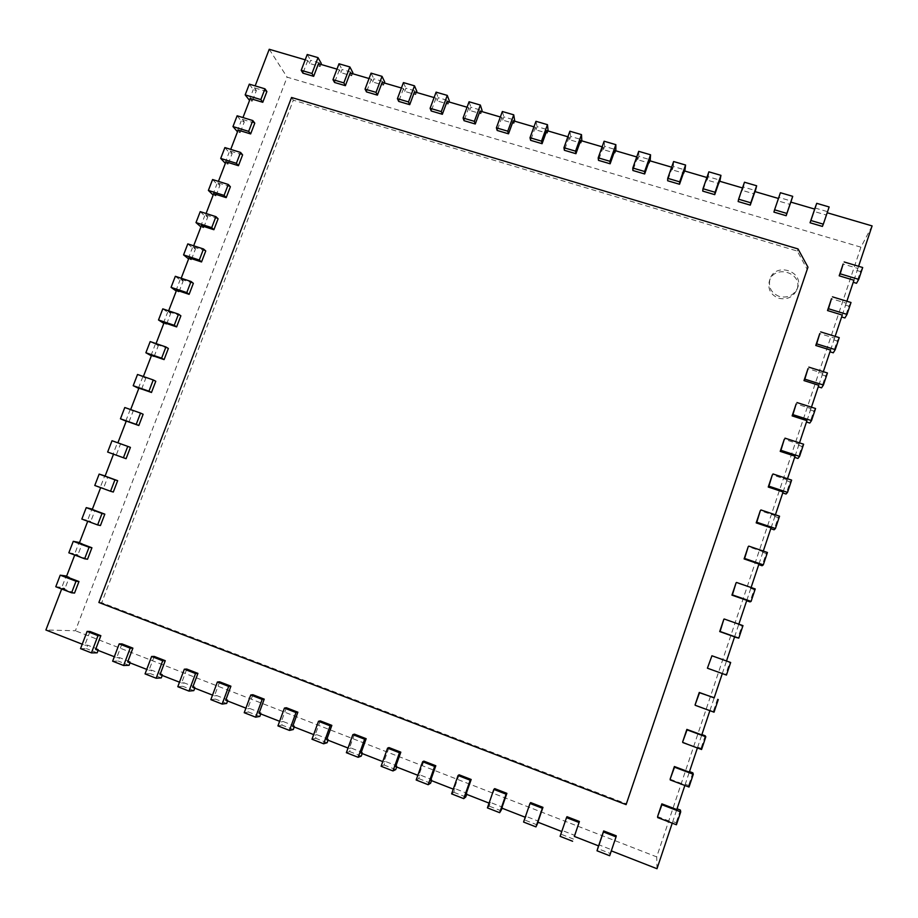 <?xml version="1.0" encoding="UTF-8"?>
<svg xmlns="http://www.w3.org/2000/svg" width="918" height="918" viewBox="0 0 918 918"><rect width="100%" height="100%" fill="white"/><g stroke="black" fill="none" stroke-linecap="round" stroke-linejoin="round"><path stroke-width="0.69" stroke-dasharray="4.59 3.44" d="M807.966 267.172L807.129 269.192L797.249 251.05L293.324 100.188L101.714 602.701L626.248 803.743L807.129 269.192M626.11 804.627L626.248 803.743M98.88 602.483L101.714 602.701M291.545 97.48L293.324 100.188M798.029 248.939L797.249 251.05M827.187 212.746L826.12 214.996L813.83 211.381L814.691 209.086M858.594 266.289L857.871 268.435L843.137 264.028M846.889 301.242L846.235 303.204L831.49 298.717M835.139 336.367L834.542 338.157L819.774 333.59M823.32 371.687L822.78 373.293L808.012 368.634M811.443 407.19L810.961 408.602L796.181 403.874M799.498 442.878L799.085 444.105L784.282 439.286M787.495 478.748L787.151 479.793L772.325 474.881M775.423 514.814L775.148 515.664L760.311 510.672M763.294 551.075L763.076 551.718L748.227 546.646M751.096 587.52L736.087 582.815M738.841 624.16L723.877 619.168M726.505 660.994L711.599 655.716M707.411 668.189L722.305 673.571M695.052 704.99L709.889 710.67M682.625 741.996L697.405 747.963M670.129 779.198L685.069 784.833L684.862 785.464M657.575 816.595L672.527 822.333L672.24 823.171M611.308 850.871L616.242 835.816M566.98 816.687L561.759 831.513M530.661 802.584L525.234 817.25M494.699 788.619L489.064 803.124M459.115 774.803L453.985 789.411L453.274 789.136M423.875 761.114L418.734 775.641L417.839 775.297M388.991 747.573L383.839 762.009L382.76 761.596M354.451 734.159L349.288 748.514L348.037 748.032M320.256 720.882L315.081 735.157L313.658 734.595M286.393 707.744L281.206 721.927L279.611 721.296M252.863 694.719L247.676 708.822L245.909 708.134M219.654 681.822L214.456 695.844L212.528 695.098M186.779 669.061L181.569 683.003L179.48 682.189M154.213 656.416L148.991 670.278L146.754 669.394M121.956 643.897L116.735 657.678L114.337 656.737M90.01 631.492L84.789 645.193L82.23 644.195M74.553 593.062L61.965 588.243L61.667 589M87.531 559.223L74.943 554.472L74.725 555.046M100.441 525.544L87.726 521.252M113.293 492.037L100.659 487.63M112.007 440.732L120.545 443.899L116.23 455.121L113.522 454.169L126.087 458.69M130.425 447.387L117.883 442.832M143.128 414.259L130.666 409.589M155.773 381.28L143.392 376.518M168.361 348.473L155.819 344.181L156.049 343.596M180.88 315.815L168.35 311.604L168.648 310.835M193.342 283.318L180.823 279.175L181.179 278.234M205.747 250.981L193.228 246.908L193.664 245.794M218.094 218.794L205.586 214.789L206.08 213.504M230.384 186.756L217.876 182.82L218.438 181.374M242.604 154.878L230.108 151.011L230.728 149.393M254.779 123.15L242.283 119.351L242.972 117.561M266.886 91.57L254.412 87.83L255.158 85.89M318.454 63.698L320.095 66.555L309.423 63.434L307.737 60.554L305.212 59.819M307.737 60.554L302.929 73.153M350.171 72.992L351.663 75.815L340.899 72.66L339.362 69.825L336.975 69.125M339.362 69.825L334.565 82.482M382.186 82.368L383.529 85.167L372.662 81.977L371.274 79.177L369.047 78.523M371.274 79.177L366.489 91.903M414.5 91.834L415.682 94.6L404.712 91.387L403.484 88.61L401.418 88.002M403.484 88.61L398.699 101.405M447.112 101.393L448.133 104.124L437.071 100.877L435.993 98.134L434.088 97.572M435.993 98.134L431.219 110.998M480.034 111.044L480.894 113.729L469.718 110.447L468.8 107.75L467.067 107.234M468.8 107.75L464.049 120.683M513.265 120.774L513.954 123.425L502.685 120.12L501.928 117.458L500.356 116.988M501.928 117.458L497.177 130.459M546.807 130.597L547.335 133.213L535.951 129.874L535.366 127.246L533.955 126.833M535.366 127.246L530.627 140.328M580.669 140.523L581.025 143.105L569.539 139.731L569.114 137.138L567.886 136.782M569.114 137.138L564.386 150.288M614.853 150.541L615.037 153.077L603.447 149.68L603.195 147.121L602.139 146.811M603.195 147.121L598.479 160.352M649.37 160.65L649.382 163.152L637.666 159.721L637.597 157.207L636.725 156.944M637.597 157.207L632.892 170.496M684.22 170.863L684.048 173.318L672.228 169.853L672.332 167.386L671.643 167.179M672.332 167.386L667.638 180.754M719.402 181.167L719.046 183.589L707.112 180.089L706.894 177.507M707.399 177.656L702.729 191.105M754.94 191.587L754.389 193.95L742.341 190.416L742.501 187.938M742.811 188.029L738.152 201.547M790.811 202.098L790.077 204.427L777.913 200.847L778.453 198.472M778.579 198.506L773.92 212.104M822.413 226.413L827.049 212.712M872.1 225.908L860.912 247.172L287.104 77.158L75.402 630.758L45.9 630M269.238 49.274L287.104 77.158M860.912 247.172L656.703 856.884L75.402 630.758M657.001 868.726L656.703 856.884M672.527 822.333L676.795 809.561M685.069 784.833L689.315 772.13M697.554 747.539L701.777 734.905M709.958 710.452L714.17 697.887M722.305 673.548L726.494 661.052M734.584 636.851L738.749 624.412M746.804 600.338L750.947 587.979M758.957 564.031L763.076 551.718M771.051 527.896L775.148 515.664M783.077 491.968L787.151 479.793M795.034 456.212L799.085 444.105M806.933 420.651L810.961 408.602M818.776 385.273L822.78 373.293M830.549 350.079L834.542 338.157M842.265 315.069L846.235 303.204M853.924 280.231L857.871 268.435M829.149 206.963L826.12 214.996M856.769 270.443L860.441 271.544L856.517 283.283M862.69 267.517L860.441 271.544M813.83 211.381L814.61 209.063M790.868 202.109L790.077 204.427M845.191 305.028L848.875 306.153L844.916 317.961M851.009 302.492L848.875 306.153M777.913 200.847L779.061 197.473L791.236 201.042M780.415 192.723L779.061 197.473M755.181 191.655L754.389 193.95M833.555 339.798L837.239 340.945L833.269 352.81M839.247 337.64L837.239 340.945M742.341 190.416L743.5 187.054L755.548 190.588M744.475 182.223L743.5 187.054M719.85 181.305L719.046 183.589M821.862 374.751L825.546 375.91L821.553 387.844M827.439 372.983L825.546 375.91M707.112 180.089L708.271 176.749L720.217 180.238M708.868 171.827L708.271 176.749M684.839 171.046L684.048 173.318M810.112 409.876L813.796 411.057L809.779 423.049M815.563 408.51L813.796 411.057M672.228 169.853L673.387 166.525L685.218 169.991M673.617 161.534L673.387 166.525M650.173 160.891L649.382 163.152M798.293 445.184L801.976 446.389L797.949 458.449M803.629 444.22L801.976 446.389M637.666 159.721L638.836 156.416L650.552 159.835M638.71 151.332L638.836 156.416M615.84 150.827L615.037 153.077M786.416 480.688L790.1 481.904L786.049 494.022M791.626 480.114L790.1 481.904M603.447 149.68L604.618 146.387L616.207 149.783M604.124 141.223L604.618 146.387M581.828 140.867L581.025 143.105M774.471 516.364L778.166 517.614L774.092 529.789M779.554 516.203L778.166 517.614M569.539 139.731L570.709 136.461L582.207 139.823M569.883 131.228L570.709 136.461M548.138 130.999L547.335 133.213M762.468 552.234L766.163 553.497L762.078 565.74M767.437 552.487L766.163 553.497M535.951 129.874L537.133 126.627L548.516 129.966M535.963 121.314L537.133 126.627M514.769 121.21L513.954 123.425M750.396 588.289L754.103 589.574L749.995 601.887M755.239 588.954L754.103 589.574M502.685 120.12L503.867 116.884L515.136 120.189M502.353 111.503L503.867 116.884M481.698 111.526L480.894 113.729M738.267 624.527L741.985 625.835L737.842 638.217M742.983 625.628L741.985 625.835M469.718 110.447L470.9 107.234L482.076 110.504M469.075 101.772L470.9 107.234M448.948 101.932L448.133 104.124M726.081 660.971L729.787 662.303L725.633 674.741L721.915 673.399M730.659 662.486L729.787 662.303M437.071 100.877L438.253 97.675L449.315 100.911M436.096 92.144L438.253 97.675M726.459 675.063L725.633 674.741M416.485 92.42L415.682 94.6M404.712 91.387L405.905 88.197L416.864 91.41M403.438 82.597L405.905 88.197M714.043 712.184L709.637 710.096M384.332 82.999L383.529 85.167M372.662 81.977L373.844 78.81L384.711 82M371.067 73.142L373.844 78.81M701.57 749.513L701.019 748.365L697.29 746.977M352.478 73.669L351.663 75.815M340.899 72.66L342.081 69.516L352.856 72.671M339.006 63.778L342.081 69.516M689.028 787.036L688.603 785.475L684.885 784.064M320.91 64.421L320.095 66.555M309.423 63.434L310.617 60.301L321.277 63.422M307.232 54.495L310.617 60.301M676.417 824.766L676.13 822.78L672.412 821.346M61.965 588.243L64.96 588.53L61.827 587.336L66.222 575.896M66.647 576.056L69.355 577.089L64.96 588.53M69.355 577.089L66.383 576.745M74.943 554.472L77.869 554.931L74.748 553.761L79.12 542.377M79.533 542.538L82.241 543.548L77.869 554.931M82.241 543.548L79.35 543.031M87.864 520.873L90.721 521.504L87.6 520.345L91.949 509.02M92.374 509.169L95.07 510.178L90.721 521.504M95.07 510.178L92.248 509.49M100.728 487.435L103.504 488.238L100.383 487.091L104.721 475.822M105.134 475.972L107.842 476.958L103.504 488.238M107.842 476.958L105.088 476.109M120.545 443.899L117.86 442.889M126.259 421.052L128.899 422.177L126.191 421.213M124.791 407.523L133.19 411.012L128.899 422.177M133.19 411.012L130.574 409.83M138.928 388.096L141.498 389.381L138.802 388.44M137.516 374.475L145.767 378.273L141.498 389.381M145.767 378.273L143.231 376.931M151.55 355.3L154.04 356.746L151.344 355.817M150.185 341.588L158.298 345.684L154.04 356.746M158.298 345.684L155.819 344.181M164.093 322.666L166.525 324.272L163.829 323.354M162.784 308.861L167.638 312.212L170.759 313.267L166.525 324.272M170.759 313.267L168.35 311.604M176.589 290.18L178.953 291.947L176.256 291.052M175.327 276.295L180.054 279.967L183.164 280.988L178.953 291.947M183.164 280.988L180.823 279.175M189.016 257.855L191.311 259.783L188.615 258.899M187.8 243.89L192.39 247.86L195.5 248.881L191.311 259.783M195.5 248.881L193.228 246.908M201.386 225.69L203.612 227.767L200.927 226.895M200.227 211.633L204.68 215.914L207.789 216.912L203.612 227.767M207.789 216.912L205.586 214.789M213.699 193.675L215.868 195.901L213.171 195.052M212.586 179.526L216.912 184.128L220.01 185.103L215.868 195.901M220.01 185.103L217.876 182.82M225.954 161.809L228.054 164.184L225.369 163.347M224.887 147.58L229.087 152.48L232.185 153.444L228.054 164.184M232.185 153.444L230.108 151.011M238.152 130.092L240.183 132.628L237.498 131.802M237.131 115.783L241.193 120.981L244.291 121.933L240.183 132.628M244.291 121.933L242.283 119.351M250.293 98.536L252.255 101.21L249.57 100.406M249.317 84.146L253.253 89.631L256.351 90.561L252.255 101.21M256.351 90.561L254.412 87.83M611.17 850.814L610.126 853.419L597.629 848.53M598.525 845.88L598.892 844.801L611.388 849.678M598.892 844.801L598.593 845.903M574.324 836.424L574.748 835.38L574.381 836.447M560.106 836.344L562.378 830.549L574.748 835.38M562.378 830.549L561.885 831.57M537.868 822.184L538.487 821.22L538.12 822.287M523.57 822.046L526.244 816.435L538.487 821.22M526.244 816.435L525.555 817.376M501.767 808.081L502.582 807.197L502.215 808.253M487.412 807.886L489.191 806.119L490.464 802.47L502.582 807.197M490.464 802.47L489.581 803.319M466.046 794.127L467.044 793.324L466.677 794.38M451.61 793.875L453.767 792.268L455.053 788.631L467.044 793.324M455.053 788.631L453.985 789.411M430.68 780.311L431.862 779.589L431.494 780.633M416.175 780.013L418.7 778.556L419.985 774.941L431.862 779.589M419.985 774.941L418.734 775.641M395.658 766.633L397.035 765.979L396.668 767.023M381.096 766.278L383.988 764.981L385.273 761.389L397.035 765.979M385.273 761.389L383.839 762.009M360.992 753.093L362.541 752.519L362.174 753.552M346.361 752.691L349.609 751.544L350.894 747.963L362.541 752.519M350.894 747.963L349.288 748.514M326.67 739.678L328.403 739.185L328.024 740.206M311.982 739.231L315.574 738.233L316.859 734.675L328.403 739.185M316.859 734.675L315.081 735.157M292.693 726.413L294.586 725.977L294.208 726.999M277.936 725.897L281.872 725.048L283.169 721.525L294.586 725.977M283.169 721.525L281.206 721.927M259.037 713.263L261.102 712.907L260.723 713.917M244.222 712.712L248.503 712.001L249.788 708.489L261.102 712.907M249.788 708.489L247.676 708.822M225.713 700.25L227.939 699.964L227.572 700.973M210.842 699.642L215.455 699.08L216.74 695.58L227.939 699.964M216.74 695.58L214.456 695.844M192.711 687.352L195.109 687.134L194.731 688.144M177.794 686.71L182.716 686.274L184.013 682.808L195.109 687.134M184.013 682.808L181.569 683.003M160.042 674.592L162.578 674.432L162.211 675.441M145.055 673.892L150.3 673.594L151.596 670.151L162.578 674.432M151.596 670.151L148.991 670.278M127.671 661.947L130.367 661.855L130 662.853M112.639 661.201L118.192 661.04L119.489 657.609L130.367 661.855M119.489 657.609L116.735 657.678M95.61 649.428L98.467 649.405L98.088 650.392M80.532 648.636L86.384 648.601L87.692 645.193L98.467 649.405M87.692 645.193L84.789 645.193M609.667 855.737L610.126 853.419M116.23 455.121L113.109 453.997L117.424 442.786M107.647 452.058L113.109 453.997M94.772 485.473L100.383 487.091M81.84 519.072L87.6 520.345M68.839 552.82L74.748 553.761M55.78 586.74L61.827 587.336M778.716 298.247C786.933 300.002 792.923 297.294 796.675 290.111C804.248 273.208 774.367 263.489 769.353 281.137C767.609 289.239 770.718 294.942 778.716 298.247M814.977 207.984L827.267 211.588M680.387 810.066L676.13 822.78M692.838 772.83L688.603 785.475M705.219 735.788L701.019 748.365M717.532 698.942L713.355 711.45M249.157 100.28L253.253 89.631M237.085 131.676L241.193 120.981M224.944 163.22L229.087 152.48M212.758 194.914L216.912 184.128M200.514 226.769L204.68 215.914M188.201 258.761L192.39 247.86M125.777 421.064L130.069 409.91M175.843 290.914L180.054 279.967M138.388 388.291L142.657 377.183M163.415 323.216L167.638 312.212M150.931 355.679L155.176 344.629M97.17 652.824L86.384 648.601M129.071 665.298L118.192 661.04M573.486 839.086L561.116 834.244M161.281 677.897L150.3 673.594M537.214 824.903L524.97 820.118M193.813 690.611L182.716 686.274M501.32 810.869L489.191 806.119M226.654 703.452L215.455 699.08M465.77 796.962L453.767 792.268M259.817 716.419L248.503 712.001M430.588 783.203L418.7 778.556M293.301 729.523L281.872 725.048M395.75 769.582L383.988 764.981M327.118 742.742L315.574 738.233M361.267 756.099L349.609 751.544M779.359 296.48C771.327 293.163 768.194 287.437 769.95 279.29C774.987 261.561 805.029 271.315 797.421 288.298C793.645 295.516 787.621 298.247 779.359 296.48M796.675 290.111L797.421 288.298M769.353 281.137L769.95 279.29"/><path stroke-width="1.38" d="M807.966 267.172L626.11 804.627L98.88 602.483L291.545 97.48L798.029 248.939L807.966 267.172M858.594 266.289L872.1 225.908L827.187 212.746M844.17 261.974L862.69 267.517L858.732 279.382L840.2 273.816L843.137 264.028L839.19 275.802L853.924 280.231L846.889 301.242M832.465 296.847L851.009 302.492L847.016 314.415L828.461 308.746L831.49 298.717L827.52 310.548L842.265 315.069L835.139 336.367M820.692 331.903L839.247 337.64L835.242 349.643L816.676 343.86L819.774 333.59L815.781 345.478L830.549 350.079L823.32 371.687M808.861 367.143L827.439 372.983L823.412 385.044L804.822 379.157L808.012 368.634L803.996 380.591L818.776 385.273L811.443 407.19M796.962 402.554L815.563 408.51L811.512 420.628L792.9 414.638L796.181 403.874L792.142 415.888L806.933 420.651L799.498 442.878M785.005 438.161L803.629 444.22L799.555 456.407L780.931 450.313L784.282 439.286L780.22 451.369L795.034 456.212L787.495 478.748M772.99 473.952L791.626 480.114L787.529 492.369L768.882 486.173L772.325 474.881L768.251 487.033L783.077 491.968L775.423 514.814M760.907 509.938L779.554 516.203L775.446 528.516L756.788 522.216L760.311 510.672L756.202 522.881L771.051 527.896L763.294 551.075M748.755 546.107L767.437 552.487L763.294 564.868L744.613 558.442L748.227 546.646L744.108 558.924L758.957 564.031L751.096 587.52M736.546 582.471L755.239 588.954L751.085 601.405L732.38 594.875L736.087 582.815L731.933 595.151L746.804 600.338L738.841 624.16M724.279 619.019L742.983 625.628L738.795 638.136L720.091 631.492L723.877 619.168L719.712 631.573L734.584 636.851L726.505 660.994M711.932 655.773L707.411 668.189L711.932 655.773L730.659 662.486L726.459 675.063L707.721 668.315M722.305 673.571L714.17 697.887L699.264 692.459L695.052 704.99L699.527 692.723L714.215 697.737M709.889 710.67L701.777 734.905L686.859 729.397L682.625 741.996L687.054 729.856L705.816 736.798L705.219 735.788L701.891 734.561M697.405 747.963L689.315 772.13L674.386 766.53L670.129 779.198L674.512 767.207L693.297 774.253L692.838 772.83L689.51 771.579M684.862 785.464L676.795 809.561L661.855 803.858L657.575 816.595L661.912 804.742L680.708 811.914L680.387 810.066L677.048 808.804M672.24 823.171L657.001 868.726L611.308 850.871M616.047 836.872L609.667 855.737L597.021 850.791L603.413 831.972L616.047 836.872L616.242 835.816L603.677 830.928L598.593 845.903L574.324 836.424L579.419 821.507L566.98 816.687L566.509 817.64L579.017 822.494L574.381 836.447M561.759 831.513L537.868 822.184L542.963 807.358L530.661 802.584L529.996 803.445L542.366 808.253L535.951 826.889L538.12 822.287M525.234 817.25L501.767 808.081L506.885 793.347L494.699 788.619L493.838 789.411L506.093 794.162L499.667 812.682L502.215 808.253M489.064 803.124L466.046 794.127L471.175 779.485L459.115 774.803L458.059 775.503L470.188 780.22L463.739 798.626L465.77 796.962L466.677 794.38M453.274 789.136L430.68 780.311L435.809 765.761L423.875 761.114L422.636 761.745L434.639 766.415L428.178 784.706L430.588 783.203L431.494 780.633M417.839 775.297L395.658 766.633L400.81 752.163L388.991 747.573L387.568 748.124L399.456 752.737L392.984 770.936L395.75 769.582L396.668 767.023M382.76 761.596L360.992 753.093L366.156 738.703L354.451 734.159L352.856 734.641L364.618 739.208L358.135 757.293L361.267 756.099L362.174 753.552M348.037 748.032L326.67 739.678L331.846 725.381L320.256 720.882L318.477 721.296L330.124 725.817L323.629 743.787L327.118 742.742L328.024 740.206M313.658 734.595L292.693 726.413L297.868 712.196L286.393 707.744L284.442 708.065L295.986 712.552L289.468 730.418L293.301 729.523L294.208 726.999M279.611 721.296L259.037 713.263L264.223 699.137L252.863 694.719L250.752 694.983L262.169 699.413L255.652 717.176L259.817 716.419L260.723 713.917M245.909 708.134L225.713 700.25L230.911 686.194L219.654 681.822L217.382 682.017L228.685 686.412L222.156 704.072L226.654 703.452L227.572 700.973M212.528 695.098L192.711 687.352L197.921 673.387L186.779 669.061L184.334 669.188L195.534 673.537L188.993 691.093L193.813 690.611L194.731 688.144M179.48 682.189L160.042 674.592L165.251 660.696L154.213 656.416L151.608 656.473L162.704 660.776L156.152 678.241L161.281 677.897L162.211 675.441M146.754 669.394L127.671 661.947L132.892 648.142L121.956 643.897L119.202 643.885L130.184 648.154L123.632 665.504L129.071 665.298L130 662.853M114.337 656.737L95.61 649.428L100.842 635.692L90.01 631.492L87.107 631.412L97.985 635.646L91.421 652.893L97.17 652.824L98.088 650.392M82.23 644.195L45.9 630L61.667 589M71.581 592.798L55.78 586.74L60.232 575.184L76.022 581.22L71.581 592.798L74.553 593.062L78.971 581.542L66.383 576.745L74.725 555.046M84.64 558.787L68.839 552.82L73.268 541.322L89.057 547.254L84.64 558.787L87.531 559.223L91.926 547.759L79.35 543.031L87.726 521.252M97.629 524.935L81.84 519.072L86.246 507.631L102.024 513.46L97.629 524.935L100.441 525.544L104.824 514.137L92.248 509.49L100.659 487.63M110.55 491.256L94.772 485.473L99.155 474.101L114.934 479.839L110.55 491.256L113.293 492.037L117.653 480.676L105.088 476.109L113.522 454.169M126.087 458.69L130.425 447.387L127.774 446.377L123.414 457.738L126.087 458.69M136.208 424.38L120.453 418.792L124.791 407.523L140.546 413.077L136.208 424.38L138.813 425.504L126.259 421.052L117.883 442.832M138.813 425.504L143.128 414.259L140.546 413.077M148.946 391.194L133.202 385.698L137.516 374.475L153.26 379.949L148.946 391.194L151.481 392.479L138.928 388.096L130.666 409.589M151.481 392.479L155.773 381.28L153.26 379.949M161.625 358.169L145.882 352.753L150.185 341.588L165.917 346.97L161.625 358.169L164.093 359.604L151.55 355.3L143.392 376.518M164.093 359.604L168.361 348.473L165.917 346.97M174.236 325.293L158.504 319.98L162.784 308.861L178.517 314.151L174.236 325.293L176.635 326.9L164.093 322.666L156.049 343.596M176.635 326.9L180.88 315.815L178.517 314.151M186.79 292.59L171.069 287.357L175.327 276.295L191.047 281.493L186.79 292.59L189.119 294.345L176.589 290.18L168.648 310.835M189.119 294.345L193.342 283.318L191.047 281.493M199.286 260.035L183.566 254.894L187.8 243.89L203.521 248.996L199.286 260.035L201.535 261.951L189.016 257.855L181.179 278.234M201.535 261.951L205.747 250.981L203.521 248.996M211.714 227.641L196.004 222.581L200.227 211.633L215.925 216.659L211.714 227.641L213.905 229.718L201.386 225.69L193.664 245.794M213.905 229.718L218.094 218.794L215.925 216.659M224.084 195.396L208.386 190.428L212.586 179.526L228.284 184.472L224.084 195.396L226.207 197.634L213.699 193.675L206.08 213.504M226.207 197.634L230.384 186.756L228.284 184.472M236.396 163.312L220.71 158.424L224.887 147.58L240.573 152.434L236.396 163.312L238.462 165.699L225.954 161.809L218.438 181.374M238.462 165.699L242.604 154.878L240.573 152.434M248.652 131.377L232.977 126.581L237.131 115.783L252.806 120.556L248.652 131.377L250.648 133.925L238.152 130.092L230.728 149.393M250.648 133.925L254.779 123.15L252.806 120.556M260.85 99.592L245.175 94.887L249.317 84.146L264.981 88.828L260.85 99.592L262.777 102.288L250.293 98.536L242.972 117.561M262.777 102.288L266.886 91.57L264.981 88.828M305.212 59.819L269.238 49.274L255.158 85.89M301.207 70.319L307.232 54.495L318.007 57.639L311.971 73.486L301.207 70.319L302.929 73.153L313.658 76.32L318.454 63.698L336.975 69.125M332.982 79.682L339.006 63.778L349.873 66.957L343.848 82.884L332.982 79.682L334.565 82.482L345.386 85.672L350.171 72.992L369.047 78.523M365.054 89.126L371.067 73.142L382.037 76.355L376.024 92.362L365.054 89.126L366.489 91.903L377.401 95.128L382.186 82.368L401.418 88.002M397.425 98.674L403.438 82.597L414.5 85.833L408.51 101.932L397.425 98.674L398.699 101.405L409.726 104.663L414.5 91.834L434.088 97.572M430.106 108.301L436.096 92.144L447.273 95.403L441.283 111.594L430.106 108.301L431.219 110.998L442.35 114.28L447.112 101.393L467.067 107.234M463.097 118.02L469.075 101.772L480.355 105.065L474.376 121.348L463.097 118.02L464.049 120.683L475.272 123.999L480.034 111.044L500.356 116.988M496.397 127.832L502.353 111.503L513.747 114.83L507.78 131.194L496.397 127.832L497.177 130.459L508.515 133.81L513.265 120.774L533.955 126.833M530.007 137.734L535.963 121.314L547.461 124.676L541.505 141.131L530.007 137.734L530.627 140.328L542.068 143.701L546.807 130.597L567.886 136.782M563.939 147.741L569.883 131.228L581.484 134.613L575.552 151.16L563.939 147.741L564.386 150.288L575.942 153.696L580.669 140.523L602.139 146.811M598.203 157.839L604.124 141.223L615.852 144.654L609.931 161.293L598.203 157.839L598.479 160.352L610.137 163.783L614.853 150.541L636.725 156.944M632.8 168.028L638.71 151.332L650.541 154.786L644.631 171.517L632.8 168.028L632.892 170.496L644.665 173.972L649.37 160.65L671.643 167.179M667.73 178.322L673.617 161.534L685.574 165.022L679.676 181.844L667.73 178.322L667.638 180.754L679.527 184.254L684.22 170.863L706.894 177.507M702.993 188.718L708.868 171.827L720.94 175.349L715.065 192.275L702.993 188.718L702.729 191.105L714.732 194.639L719.402 181.167L742.501 187.938M738.611 199.206L744.475 182.223L756.65 185.78L750.798 202.798L738.611 199.206L738.152 201.547L750.27 205.127L754.94 191.587L778.453 198.472M774.574 209.809L780.415 192.723L792.716 196.326L786.875 213.435L774.574 209.809L773.92 212.104L786.164 215.719L790.811 202.098L814.691 209.086L810.043 222.764L822.413 226.413L823.32 224.176L810.892 220.515L810.043 222.764M810.892 220.515L816.722 203.326L829.149 206.963L823.32 224.176M840.2 273.816L839.19 275.802M814.61 209.063L816.722 203.326M858.732 279.382L856.517 283.283L853.235 282.296M792.716 196.326L790.868 202.109M786.875 213.435L786.164 215.719M828.461 308.746L827.52 310.548M847.016 314.415L844.916 317.961L841.634 316.951M756.65 185.78L755.181 191.655M750.798 202.798L750.27 205.127M816.676 343.86L815.781 345.478M835.242 349.643L833.269 352.81L829.975 351.789M720.94 175.349L719.85 181.305M715.065 192.275L714.732 194.639M804.822 379.157L803.996 380.591M823.412 385.044L821.553 387.844L818.259 386.799M685.574 165.022L684.839 171.046M679.676 181.844L679.527 184.254M792.9 414.638L792.142 415.888M811.512 420.628L809.779 423.049L806.486 421.993M650.541 154.786L650.173 160.891M644.631 171.517L644.665 173.972M780.931 450.313L780.22 451.369M799.555 456.407L797.949 458.449L794.644 457.371M615.852 144.654L615.84 150.827M609.931 161.293L610.137 163.783M768.882 486.173L768.251 487.033M787.529 492.369L786.049 494.022L782.756 492.92M581.484 134.613L581.828 140.867M575.552 151.16L575.942 153.696M756.788 522.216L756.202 522.881M775.446 528.516L774.092 529.789L770.787 528.676M547.461 124.676L548.138 130.999M541.505 141.131L542.068 143.701M763.294 564.868L762.078 565.74L758.761 564.604M513.747 114.83L514.769 121.21M507.78 131.194L508.515 133.81M751.085 601.405L749.995 601.887L746.678 600.728M480.355 105.065L482.076 110.504L481.698 111.526M474.376 121.348L475.272 123.999M738.795 638.136L734.526 637.035M447.273 95.403L449.315 100.911L448.948 101.932M441.283 111.594L442.35 114.28M414.5 85.833L416.864 91.41L416.485 92.42M408.51 101.932L409.726 104.663M718.278 699.539L714.043 712.184L695.293 705.322M382.037 76.355L384.711 82L384.332 82.999M376.024 92.362L377.401 95.128M705.816 736.798L701.57 749.513L682.797 742.536M349.873 66.957L352.856 72.671L352.478 73.669M343.848 82.884L345.386 85.672M674.512 767.207L674.386 766.53M693.297 774.253L689.028 787.036L670.232 779.944M318.007 57.639L321.277 63.422L320.91 64.421M311.971 73.486L313.658 76.32M661.912 804.742L661.855 803.858M680.708 811.914L676.417 824.766L657.609 817.559M603.413 831.972L603.677 830.928M249.57 100.406L245.175 94.887M597.021 850.791L598.525 845.88M579.017 822.494L579.419 821.507M237.498 131.802L232.977 126.581M572.614 841.244L560.106 836.344L566.509 817.64M542.366 808.253L542.963 807.358M225.369 163.347L220.71 158.424M535.951 826.889L523.57 822.046L529.996 803.445M506.093 794.162L506.885 793.347M213.171 195.052L208.386 190.428M499.667 812.682L487.412 807.886L493.838 789.411M470.188 780.22L471.175 779.485M200.927 226.895L196.004 222.581M463.739 798.626L451.61 793.875L458.059 775.503M434.639 766.415L435.809 765.761M188.615 258.899L183.566 254.894M428.178 784.706L416.175 780.013L422.636 761.745M399.456 752.737L400.81 752.163M176.256 291.052L171.069 287.357M392.984 770.936L381.096 766.278L387.568 748.124M364.618 739.208L366.156 738.703M163.829 323.354L158.504 319.98M358.135 757.293L346.361 752.691L352.856 734.641M330.124 725.817L331.846 725.381M151.344 355.817L145.882 352.753M323.629 743.787L311.982 739.231L318.477 721.296M295.986 712.552L297.868 712.196M138.802 388.44L133.202 385.698M289.468 730.418L277.936 725.897L284.442 708.065M262.169 699.413L264.223 699.137M126.191 421.213L120.453 418.792M255.652 717.176L244.222 712.712L250.752 694.983M123.414 457.738L107.647 452.058L112.007 440.732L127.774 446.377M228.685 686.412L230.911 686.194M222.156 704.072L210.842 699.642L217.382 682.017M99.155 474.101L105.134 475.972M114.934 479.839L117.653 480.676M195.534 673.537L197.921 673.387M188.993 691.093L177.794 686.71L184.334 669.188M86.246 507.631L92.374 509.169M102.024 513.46L104.824 514.137M162.704 660.776L165.251 660.696M156.152 678.241L145.055 673.892L151.608 656.473M73.268 541.322L79.533 542.538M89.057 547.254L91.926 547.759M130.184 648.154L132.892 648.142M123.632 665.504L112.639 661.201L119.202 643.885M60.232 575.184L66.647 576.056M76.022 581.22L78.971 581.542M97.985 635.646L100.842 635.692M91.421 652.893L80.532 648.636L87.107 631.412"/></g></svg>
